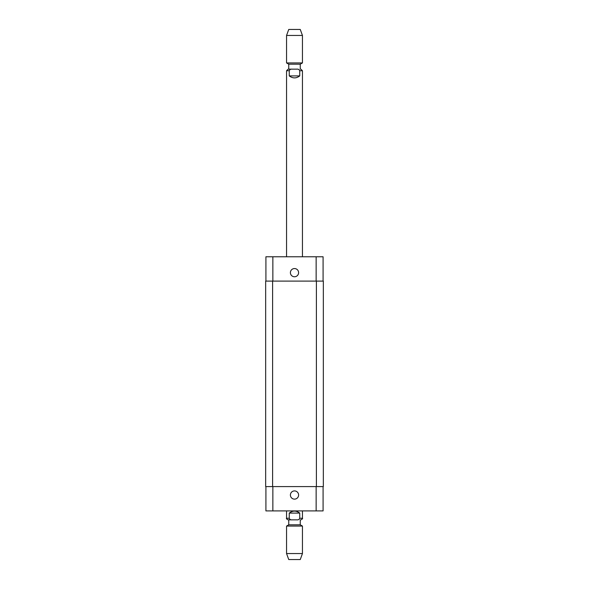 <?xml version="1.0" encoding="UTF-8"?>
<svg xmlns="http://www.w3.org/2000/svg" width="589" height="589" viewBox="0 0 589 589"><rect width="100%" height="100%" fill="white"/><g stroke="black" fill="none" stroke-linecap="round" stroke-linejoin="round"><path stroke-width="0.88" d="M292.291 69.156C290.782 68.979 289.773 69.509 289.251 70.746C289.773 69.509 290.782 68.979 292.291 69.156L296.709 69.156C298.218 68.979 299.227 69.509 299.749 70.746L299.749 75.907C296.252 78.528 292.748 78.528 289.251 75.907L289.251 70.746L286.556 70.746L288.146 69.156L292.291 69.156M299.749 75.907L289.251 75.907M296.709 69.156L288.146 69.156M288.743 69.156L288.743 64.194L300.257 64.194L302.444 62.935L302.444 35.45L286.556 35.45L286.556 62.935L302.444 62.935M286.556 35.45L288.743 29.45L300.257 29.45L302.444 35.45M289.251 513.093C292.748 510.472 296.252 510.472 299.749 513.093L299.749 518.254C299.227 519.491 298.218 520.021 296.709 519.844L292.291 519.844C290.782 520.021 289.773 519.491 289.251 518.254L289.251 513.093L299.749 513.093M292.291 519.844L288.146 519.844L288.743 519.844L288.743 524.806L286.556 526.065L286.556 553.55L302.444 553.55L302.444 526.065L286.556 526.065M288.743 519.844L296.709 519.844M300.257 519.844L300.257 524.806L288.743 524.806M302.444 553.55L300.257 559.55L288.743 559.55L286.556 553.55M290.399 495.025A4.101 4.101 0 0 1 296.554 491.469A4.101 4.101 0 0 1 296.554 498.581A4.101 4.101 0 0 1 290.399 495.025M290.399 272.663A4.101 4.101 0 0 1 296.554 269.107A4.101 4.101 0 0 1 296.554 276.212A4.101 4.101 0 0 1 290.399 272.663M323.089 281.1L323.089 256.775L265.911 256.775L265.911 281.1M323.089 486.588L323.089 510.906L265.911 510.906L265.911 486.588M316.389 486.588L323.339 486.588L323.339 281.1L265.661 281.1L265.661 486.588L316.389 486.588L316.389 281.1M323.339 486.588L323.339 281.1M299.749 70.746L302.444 70.746L300.854 69.156M289.251 518.254L286.556 518.254C286.136 518.585 286.666 519.115 288.146 519.844M302.444 510.906L302.444 518.254L299.749 518.254M272.862 486.588L272.862 510.906M316.138 486.588L316.138 510.906M272.862 281.1L272.862 256.775M316.138 281.1L316.138 256.775M272.611 486.588L272.611 281.1M302.444 256.775L302.444 70.746M286.556 256.775L286.556 70.746M300.257 69.156L300.257 64.194M288.743 64.194L286.556 62.935M286.556 510.906L286.556 518.254M302.444 518.254C302.901 518.541 302.371 519.071 300.854 519.844M300.257 524.806L302.444 526.065"/></g></svg>
